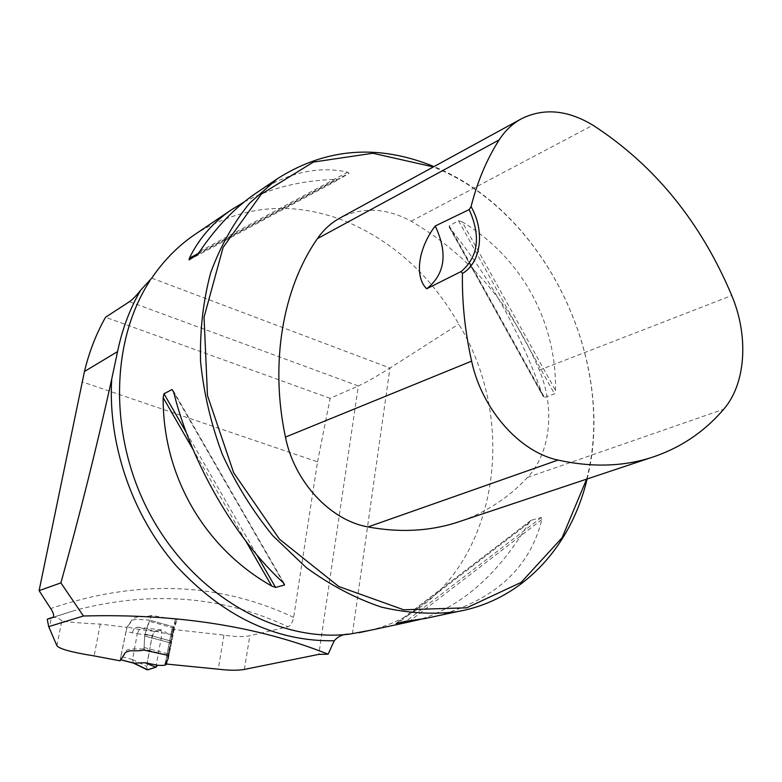 <?xml version="1.0" encoding="UTF-8"?>
<svg xmlns="http://www.w3.org/2000/svg" width="782" height="782" viewBox="0 0 782 782"><rect width="100%" height="100%" fill="white"/><g stroke="black" fill="none" stroke-linecap="round" stroke-linejoin="round"><path stroke-width="0.59" stroke-dasharray="3.91 2.93" d="M166.801 664.084L172.685 629.373L223.935 635.14C234.991 636.841 243.613 637.037 249.81 635.746L288.011 626.763C290.738 625.62 292.615 622.482 293.651 617.369L317.531 461.839L81.983 381.802M317.531 461.839L330.151 398.331L358.371 385.956L129.46 301.705M330.151 398.331L105.531 317.257M587.087 478.995C616.773 363.053 547.009 215.509 438.907 168.707L434.01 166.586M369.456 630.468C488.877 602.081 527.742 437.187 458.76 324.09C431.635 276.711 394.822 242.801 348.303 222.362C294.677 200.534 243.925 204.317 196.038 233.701M244.121 202C270.523 187.885 301.246 180.349 336.309 179.391L340.111 178.814L348.948 173.193L347.667 172.138C318.245 165.725 288.099 172.46 257.229 192.343M437.725 615.825C495.377 599.579 530.079 567.497 541.828 519.571L541.339 517.498L531.222 520.265L528.7 523.138C498.593 573.685 462.582 605.727 420.677 619.285M462.133 221.805L458.555 220.739L449.239 225.763L450.031 228.305C489.62 276.916 520.489 332.546 542.62 395.164L544.516 397.491L554.487 393.835L555.543 390.404C556.628 321.519 521.408 257.278 462.133 221.805L555.543 390.404M352.418 633.743L389.974 368.048C377.071 376.162 366.533 382.134 358.371 385.956L318.792 654.378M151.747 278.138L389.974 368.048L458.76 324.09M172.685 629.373L171.923 629.129L175.315 623.401L175.09 620.302L177.064 619.774L172.705 632.804M173.018 631.514L173.868 626.939L174.21 629.285L171.17 633.097L172.255 633.723C172.558 634.339 171.141 634.437 168.022 634.026L137.192 627.193L134.133 628.718L127.261 626.841L131.347 621.661C131.405 620.468 133.155 619.686 136.615 619.295L149.333 620.106L145.071 634.016L151.444 615.424L177.064 619.774M151.444 615.424C148.942 616.324 144.445 616.812 137.955 616.881C133.712 617.878 131.591 619.051 131.591 620.419L126.928 627.33L120.017 660.81M56.891 645.688L61.876 620.712C64.759 621.846 77.555 622.98 100.243 624.104L126.928 627.33M61.876 620.712L56.959 617.281L51.348 617.672L49.403 627.281M462.26 520.646C487.616 511.389 509.365 496.981 527.518 477.411C550.772 452.856 555.259 407.881 539.316 370.16C511.575 304.589 468.868 254.942 411.205 221.228C386.386 207.846 362.78 206.692 340.395 217.777M586.637 479.141C616.881 363.816 547.488 216.243 439.699 169.616L433.394 166.918M168.208 655.414L173.956 626.9L149.284 620.106M172.695 632.853L168.716 655.531M171.805 629.725L165.315 663.635M143.956 650.057L144.68 635.932L144.093 647.496L143.419 648.894L130.643 649.011C126.977 649.793 125.071 650.966 124.934 652.52L120.76 659.705M145.071 634.016L144.68 635.932L145.071 634.016L171.17 641.103L145.071 634.016M137.192 627.193L162.578 629.999L154.582 631.406L134.133 628.718M155.901 667.242L159.645 646.362C161.884 636.128 163.34 627.252 157.534 630.869C152.725 629.07 150.916 642.071 149.538 650.468C147.857 657.809 147.036 664.241 147.104 669.763L146.654 666.43L152.226 635.639L154.582 631.406M167.974 655.883L167.944 659.226M132.52 659.529L120.809 656.499L125.97 631.524L137.28 633.713L132.52 659.529L146.654 666.43M168.022 634.026L162.578 629.999M137.28 633.713L152.226 635.639M120.809 656.499L120.477 659.627M127.261 626.841L125.97 631.524M133.458 663.116L132.52 659.578M139.44 629.344L137.29 633.625M134.074 628.757L131.904 633.137M293.651 617.369C218.413 582.062 137.427 579.12 50.683 608.552M244.355 669.431L249.81 635.746M52.746 617.506L75.717 610.116C151.659 590.381 222.42 595.933 288.011 626.763M100.243 624.104L94.143 655.922M223.935 635.14L218.256 669.187M527.518 477.411L723.712 409.211M411.205 221.228L592.903 125.179M539.316 370.16L731.757 295.528M199.84 251.354L347.667 172.138M197.201 254.629L348.948 173.193M189.117 259.907L340.17 178.775M198.384 253.378L336.309 179.391M541.828 519.571L410.179 620.703M541.339 517.498L406.073 621.231M531.222 520.265L396.396 623.322M528.7 523.138L398.243 622.922M450.031 228.305L542.62 395.164M449.239 225.763L544.516 397.491M458.555 220.739L554.487 393.835M245.763 541.007L193.144 449.699M256.672 554.653L186.311 432.505M283.26 582.707L173.702 392.32M283.328 582.776L173.672 392.212M144.68 635.932L170.779 643.009L144.68 635.932M164.543 654.544L143.419 648.894M144.093 647.496L168.785 654.104M174.063 628.142L149.43 621.348M52.717 617.516L75.717 610.116L53.782 617.057M521.672 118.649L520.959 119.04M189.058 259.947L340.111 178.814M530.783 520.499L396.161 623.391M449.151 226.995L543.334 396.718M284.521 584.076L173.018 390.296M169.127 650.341L168.071 655.482M168.277 658.747L175.383 623.449M175.119 620.194L172.988 631.661M173.975 626.91L149.333 620.106M174.19 629.285L168.306 658.63M171.16 633.097L165.139 663.898M172.245 633.723L166.038 664.592M169.147 650.243L168.062 655.541"/><path stroke-width="1.17" d="M39.1 590.645L84.446 371.499C89.138 351.978 96.166 333.894 105.531 317.257L129.46 301.705C132.608 299.486 136.391 295.586 140.819 290.005C129.988 308.45 122.236 328.978 117.583 351.587L111.709 379.114C97.369 444.489 80.429 512.415 60.898 582.893L39.1 590.645L50.683 608.552C53.733 613.215 54.408 616.196 52.717 617.516L52.746 617.506M48.699 626.636L56.891 645.688C59.256 648.894 71.67 652.315 94.143 655.922L120.017 660.81L124.514 654.143C124.524 652.755 126.508 651.621 130.477 650.761C136.567 650.986 141.053 650.751 143.956 650.057L168.716 655.531L168.003 655.746L168.169 658.679L165.315 663.635L166.801 664.084L218.256 669.187C229.458 670.497 238.168 670.575 244.355 669.431L318.792 654.378L328.108 654.192C258.011 626.235 176.449 613.508 83.43 616.001L48.699 626.636L47.243 619.246L52.619 617.545M434.01 166.586C378.312 143.868 326.162 147.876 277.542 178.609L249.634 203.125C233.339 223.124 220.348 246.33 210.681 272.762C203.203 300.659 199.821 330.18 200.534 361.313C203.701 392.799 210.964 423.824 222.342 454.371C235.92 484.009 252.742 511.125 272.82 535.709L306.114 567.468C330.239 585.092 355.282 598.289 381.245 607.067C407.227 613.176 432.495 614.711 457.04 611.68C522.366 600.381 571.095 546.813 587.087 478.995M196.038 233.701L194.249 234.913C177.837 246.183 163.673 260.592 151.747 278.138L140.819 290.005M369.456 630.468L349.368 634.143C279.223 642.638 197.631 597.8 153.321 520.235C108.894 442.788 108.864 343.611 149.909 280.816M257.229 192.343L255.313 193.633C234.971 207.631 216.477 226.878 199.84 251.354L197.201 254.629L189.058 259.947L189.352 258.226C198.863 238.647 212.851 222.518 231.325 209.85L244.121 202M420.677 619.285L408.204 622.159L396.161 623.391L406.073 621.231L425.183 618.513L437.725 615.825M163.164 397.667L163.985 393.757L172.089 389.514L173.672 392.212C191.082 462.494 235.382 539.042 283.328 582.776L284.56 584.975L275.567 587.458L271.696 586.021C204.581 548.114 162.715 476.297 163.164 397.667L193.144 449.699M328.108 654.192L334.237 640.761C338.293 636.186 343.337 633.977 349.368 634.143M51.348 617.672L47.243 619.246M60.898 582.893L83.43 616.001M471.057 206.614L469.171 209.586L435.232 225.988C418.175 248.314 414.274 276.769 426.689 288.773L461.175 271.51L462.455 273.465C481.253 262.586 485.065 230.905 471.057 206.614C477.46 181.404 486.815 159.176 499.131 139.929C505.162 130.604 512.679 123.507 521.672 118.649C543.861 107.779 567.605 109.949 592.903 125.179C654.397 165.031 700.682 221.814 731.757 295.528C748.863 336.084 745.979 383.718 723.712 409.211C703.917 432.378 679.431 448.604 650.262 457.91C621.925 466.678 591.182 467.401 558.025 460.08C519.678 452.045 481.908 409.475 471.605 361.137C464.967 331.285 461.918 302.057 462.455 273.465M520.959 119.04L340.395 217.777C331.314 222.694 323.64 229.644 317.394 238.637C282.84 288.138 269.673 362.858 285.45 437.109C294.267 481.78 330.287 520.392 368.009 526.941C399.172 532.689 428.389 531.32 455.681 522.845L462.26 520.646M433.394 166.918L372.818 153.252L313.396 162.07L261.374 194.092L223.114 247.435L204.043 317.189L207.484 395.555L233.701 472.836L279.457 539.179L338.694 586.48L403.717 609.794L466.756 607.8L521.183 582.375L562.131 537.674L586.637 479.141M435.232 225.988C447.998 253.163 445.154 274.091 426.689 288.773M469.171 209.586C481.028 236.164 478.359 256.809 461.175 271.51M120.76 659.705L134.045 663.185L147.71 669.832L155.901 667.242L157.495 665.257L145.041 662.735L133.458 663.116L147.251 669.832L155.901 667.242L145.041 662.735M167.944 659.226L165.129 663.928L166.038 664.592C165.246 665.404 162.392 665.619 157.495 665.257M164.543 654.544L168.208 655.414M84.446 371.499L117.583 351.587M334.237 640.761C275.802 641.719 222.89 616.47 175.5 565.024C131.943 514.556 107.779 443.834 111.709 379.114M317.394 238.637L499.131 139.929M285.45 437.109L471.605 361.137M368.009 526.941L558.025 460.08M189.352 258.226L198.384 253.378M398.243 622.922L397.608 623.41M271.696 586.021L245.763 541.007M275.567 587.458L256.672 554.653M186.311 432.505L163.985 393.757M284.56 584.975L283.26 582.707M173.702 392.32L172.089 389.514M358.86 632.736L408.204 622.159M425.183 618.513L457.04 611.68M194.249 234.913L231.325 209.85M255.313 193.633L277.542 178.609M650.262 457.91L455.681 522.845M120.711 659.773L133.712 663.185"/></g></svg>
